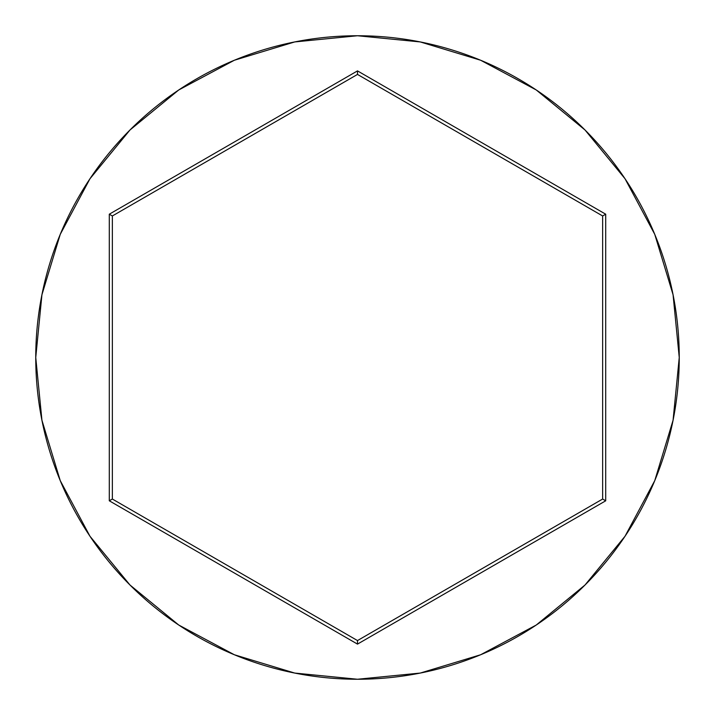 <?xml version="1.0" encoding="UTF-8"?>
<svg xmlns="http://www.w3.org/2000/svg" width="715" height="715" viewBox="0 0 715 715"><rect width="100%" height="100%" fill="white"/><g stroke="black" fill="none" stroke-linecap="round" stroke-linejoin="round"><path stroke-width="1.07" d="M35.75 357.5A321.75 321.75 0 0 1 357.5 35.75A321.75 321.75 0 0 1 679.25 357.5A321.75 321.75 0 0 0 357.5 35.75A321.75 321.75 0 0 0 35.75 357.5L41.935 420.268L60.239 480.632L89.974 536.259L129.987 585.013L178.741 625.026L234.368 654.761L294.732 673.065L357.5 679.25L420.268 673.065L480.632 654.761L536.259 625.026L585.013 585.013L625.026 536.259L654.761 480.632L673.065 420.268L679.25 357.5L673.065 294.732L654.761 234.368L625.026 178.741L585.013 129.987L536.259 89.974L480.632 60.239L420.268 41.935L357.5 35.75L294.732 41.935L234.368 60.239L178.741 89.974L129.987 129.987L89.974 178.741L60.239 234.368L41.935 294.732L35.75 357.5A321.75 321.75 0 0 0 357.5 679.25A321.75 321.75 0 0 0 679.25 357.5A321.75 321.75 0 0 1 357.5 679.25A321.75 321.75 0 0 1 35.75 357.5M109.297 500.804L109.297 214.196L357.5 70.892L605.703 214.196L605.703 500.804L357.5 644.108L109.297 500.804L357.5 644.108L605.703 500.804L602.647 499.034L357.5 640.569L112.353 499.034L112.353 215.966L357.5 74.431L602.647 215.966L602.647 499.034L357.5 640.569L357.5 644.108L357.5 640.569L112.353 499.034L109.297 500.804L112.353 499.034L112.353 215.966L109.297 214.196L109.297 500.804M602.647 499.034L605.703 500.804L605.703 214.196L602.647 215.966L602.647 499.034M602.647 215.966L605.703 214.196L357.5 70.892L357.5 74.431L602.647 215.966M357.5 74.431L357.5 70.892L109.297 214.196L112.353 215.966L357.5 74.431"/></g></svg>
